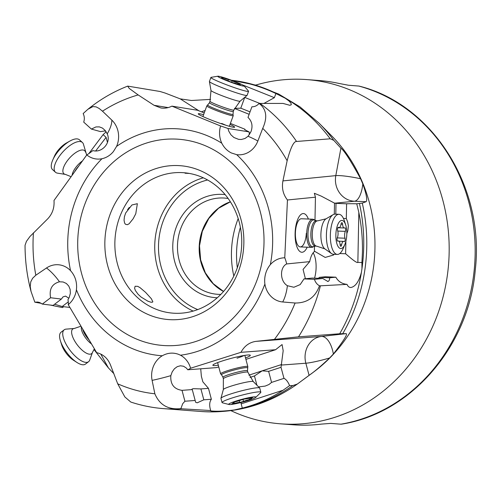<?xml version="1.0" encoding="UTF-8"?>
<svg xmlns="http://www.w3.org/2000/svg" width="501" height="501" viewBox="0 0 501 501"><rect width="100%" height="100%" fill="white"/><g stroke="black" fill="none" stroke-linecap="round" stroke-linejoin="round"><path stroke-width="0.75" d="M255.679 85.107A172.613 155.41 94.4 0 1 306.762 79.59L319.419 80.555A172.613 155.41 -85.6 0 1 339.083 83.46L348.408 85.233L359.048 86.078M306.762 79.59A172.613 155.41 94.4 0 1 448.921 258.986A172.613 155.41 94.4 0 1 280.573 423.827A172.613 155.41 94.4 0 1 230.911 410.645M280.573 423.827L293.229 424.792A172.613 155.41 -85.6 0 0 321.229 424.115L330.685 423.401L340.956 424.184A172.613 155.41 -85.6 0 0 474.898 260.965A172.613 155.41 -85.6 0 0 474.91 260.808A172.613 155.41 -85.6 0 0 358.678 86.015M341.444 424.159L340.956 424.184M233.81 276.057A89.441 80.523 94.4 0 1 231.562 249.329A89.441 80.523 94.4 0 1 238.182 218.58M228.155 198.509A48.24 43.43 -85.6 0 0 224.586 198.07A48.24 43.43 -85.6 0 0 223.452 198.001A48.24 43.43 -85.6 0 0 177.542 244.137A48.24 43.43 -85.6 0 0 217.271 294.275A48.24 43.43 -85.6 0 0 218.405 294.35A48.24 43.43 -85.6 0 0 220.866 294.388M225.143 194.62A51.766 46.606 -85.6 0 0 222.112 194.369A51.766 46.606 -85.6 0 0 172.845 243.874A51.766 46.606 -85.6 0 0 216.689 297.744A51.766 46.606 -85.6 0 0 217.296 297.769M181.995 172.607A70.428 63.408 -85.6 0 0 114.967 239.96A70.428 63.408 -85.6 0 0 172.97 313.156A70.428 63.408 -85.6 0 0 174.624 313.257A70.428 63.408 -85.6 0 0 241.651 245.903A70.428 63.408 -85.6 0 0 183.654 172.707A70.428 63.408 -85.6 0 0 181.995 172.607M135.777 213.752L137.355 203.688L131.945 204.972L125.682 212.975L124.423 216.72L124.054 220.19L124.561 222.939L125.407 224.223L127.335 224.711L129.12 223.778L133.147 218.774L135.777 213.752M186.24 172.964L185.038 173.227L189.391 173.44M138.138 294.331L141.107 297.068L147.808 301.145L150.488 302.103L152.179 302.285L152.868 301.79L151.327 298.69L145.578 292.365L140.061 287.662L137.706 286.34L135.113 286.265L134.587 288.263L135.402 290.567L138.138 294.331M243.755 245.885A77.16 69.47 94.4 0 1 170.321 319.682A77.16 69.47 94.4 0 1 104.959 239.378A77.16 69.47 94.4 0 1 178.394 165.58A77.16 69.47 94.4 0 1 243.755 245.885M221.799 143.211A113.733 102.398 -85.6 0 0 116.576 146.405L113.401 151.578C110.283 155.329 106.469 157.715 101.954 158.736A22.138 19.934 94.4 0 1 86.773 154.934A28.169 11.454 -47.8 0 0 92.817 150.594C101.985 153.25 111.379 142.672 107.214 133.842L105.216 130.504L102.467 128.087L99.348 126.885L95.941 126.935L91.389 129.07L83.717 122.119C84.675 119.157 84.487 116.307 83.16 113.57L87.976 109.218C100.187 99.38 113.439 91.677 127.717 86.116L129.227 88.426L138.163 94.933L154.083 105.31L160.909 107.966C164.723 108.548 168.386 107.94 171.906 106.137L220.597 125.97A22.138 19.934 94.4 0 0 221.799 143.211C224.028 147.607 227.21 150.851 231.33 152.943L236.666 154.646A22.138 19.934 94.4 0 0 257.815 141.125L262.724 128.356C267.684 117.391 266.476 109.086 259.08 103.438C257.163 105.667 254.771 106.794 251.897 106.813L247.995 117.416C251.947 121.198 252.967 125.883 251.057 131.481L248.089 136.272L245.008 138.489L241.332 139.478L238.633 139.372L233.898 137.499L230.867 134.738L228.725 131.062L227.98 128.481A28.169 2.085 20.2 0 0 220.597 125.97M87.976 109.218L93.004 106.569L96.136 106.888L99.167 108.473L102.48 111.191L111.836 120.121A22.138 19.934 -85.6 0 1 116.576 146.405M227.98 128.481L249.097 131.888A17.604 1.303 20.2 0 1 244.726 129.308A17.604 1.303 20.2 0 1 244.883 129.214L244.745 129.853M171.906 106.137L197.569 110.276L204.226 112.938M230.391 123.415L244.883 129.214M203.575 114.704A19.37 1.434 20.2 0 0 198.559 114.222A19.37 1.434 20.2 0 0 199.674 114.942A19.37 1.434 20.2 0 0 217.935 122.557A19.37 1.434 20.2 0 0 234.149 127.317A19.37 1.434 20.2 0 0 233.234 126.039A19.37 1.434 20.2 0 0 230.015 124.436M205.128 110.483L201.44 111.823M199.003 110.846L180.254 98.879L165.105 93.042L160.007 91.483L127.717 86.116M101.954 158.736A113.733 102.398 -85.6 0 0 67.898 237.518A113.733 102.398 -85.6 0 0 70.578 270.709A22.138 19.934 -85.6 0 0 46.505 267.979L35.815 275.231L32.603 278.274L30.749 281.888L30.21 286.453L31.043 291.444C27.067 276.408 25.069 261.034 25.05 245.327L26.434 241.357L29.997 236.459L47.501 219.05C52.386 214.002 54.546 207.809 53.989 200.488L86.773 154.934M31.043 291.444L34.826 302.184L41.395 303.381M50.244 305.053L62.456 307.576L63.715 306.7M70.578 270.709C74.718 275.337 76.728 280.904 76.609 287.399L76.409 289.76A22.138 19.934 94.4 0 1 68.236 304.658A28.169 10.984 -127.4 0 0 67.967 299.723L69.263 297.356L70.347 293.335L70.153 289.44L68.769 286.046L66.351 283.466L63.12 281.982L59.469 281.781C51.972 283.879 49.023 289.196 50.607 297.751L42.322 304.082L39.61 302.498L37.738 302.053L34.826 302.184M76.409 289.76A113.733 102.398 -85.6 0 0 162.249 355.773A22.138 19.934 -85.6 0 0 152.104 380.372L154.859 393.786C159.55 404.977 168.217 409.918 180.874 408.616L181.763 408.803A166.338 149.761 94.4 0 1 163.689 408.641C152.479 407.783 141.514 405.585 130.792 402.046L124.849 396.936L117.71 383.816L110.477 364.941C107.728 358.303 103.125 354.207 96.662 352.641L68.236 304.658M181.763 408.803L210.696 410.544C210.201 410.795 210.902 410.977 212.819 411.083C218.154 411.465 225.356 411.083 234.418 409.943L242.302 408.108C256.725 404.501 270.327 398.533 283.109 390.216L289.578 385.638L292.766 385.595L297.325 384.06L309.086 375.362C314.421 371.673 321.273 365.874 329.639 357.971L333.372 354.019C344.112 340.123 348.27 333.34 345.853 333.672L339.691 333.766A166.338 149.761 -85.6 0 0 361.421 272.275C359.035 281.387 355.572 286.459 351.038 287.48C349.297 287.593 347.963 286.559 347.036 284.374C341.976 283.867 338.244 281.468 335.839 277.185L325.399 276.765L319.287 277.372L329.721 277.798C329.589 280.04 328.969 281.261 327.861 281.449L322.732 278.493L312.292 278.068L304.013 278.894L300.168 284.606L293.887 287.255L287.411 285.714C279.758 281.249 279.646 267.271 286.666 263.939A28.169 10.922 92.3 0 0 284.762 257.79A22.138 19.934 94.4 0 0 270.327 264.647C266.15 269.826 264.29 275.888 264.741 282.833L264.897 284.042A22.138 19.934 -85.6 0 0 282.702 301.971L295.095 303.011C307.176 303.105 315.298 297.362 319.469 285.783C317.033 284.43 315.361 282.276 314.446 279.32L322.732 278.493M211.372 399.253L208.472 388.363L200.914 388.926L203.813 399.823L211.372 399.253C209.393 401.902 209.167 405.666 210.696 410.544L210.539 410.707M162.249 355.773C167.591 352.823 173.014 352.341 178.519 354.326L180.473 355.215A22.138 19.934 94.4 0 1 190.599 368.222A28.169 2.843 165.1 0 1 187.769 369.769L186.347 368.035L183.541 366.244L180.404 365.786L177.266 366.651L174.436 368.736L172.2 371.855L170.835 375.644C170.259 384.267 173.985 389.171 182.02 390.348L184.919 401.238L182.715 403.7L180.874 408.616M347.036 284.374L320.421 285.814A166.338 149.761 94.4 0 1 298.515 336.835L255.98 341.363C249.398 342.315 244.388 345.972 240.956 352.328L190.599 368.222M187.769 369.769L216.238 367.634A17.604 1.779 165.1 0 1 218.774 366.964M281.668 364.496L262.173 370.84L268.624 371.347L281.023 367.308L283.178 350.75L282.076 344.556L275.556 349.729L245.903 359.38M275.556 349.729L240.956 352.328M245.528 357.958A19.37 1.954 165.1 0 0 249.404 354.971A19.37 1.954 165.1 0 0 236.466 357.044A19.37 1.954 165.1 0 0 213.457 364.546A19.37 1.954 165.1 0 0 218.304 365.204M309.086 375.362L305.854 363.225A21.13 18.506 85.7 0 1 318.166 337.154A21.13 18.506 85.7 0 1 321.373 336.453A21.13 10.189 -96.5 0 1 333.372 354.019M298.515 336.835L339.691 333.766M350.669 287.493L351.038 287.48M320.421 285.814L319.469 285.783M304.013 278.894L314.446 279.32M318.498 278.324L319.287 277.372M286.666 263.939L309.687 261.641L303.074 269.406L305.403 278.756M327.541 281.456L327.861 281.449M329.721 277.798L335.839 277.185M314.484 246.191L314.377 251.59A17.604 6.826 92.3 0 0 309.687 261.641M313.131 252.842A17.604 6.826 -87.7 0 1 316.106 267.503A17.604 6.826 -87.7 0 1 314.54 278.161M314.384 251.158L325.187 257.426L333.503 255.04L334.104 254.276M339.778 253.531L345.634 253.769L345.878 241.344M357.858 262.38L361.929 262.549L362.43 252.573C362.711 239.071 361.515 225.688 358.829 212.437L357.858 262.38C356.756 263.626 348.596 256.261 345.634 253.769M361.421 272.275L361.96 268.693L361.929 262.549M335.802 214.171L336.014 203.362L334.518 203.137L321.204 196.098L314.352 193.28L315.436 197.187L287.455 199.98L284.762 257.79M343.448 218.442L346.316 218.561L346.604 203.788L336.014 203.362M346.824 233.623L347.863 230.635L348.377 225.813L347.625 221.83L346.316 218.561M358.829 212.437L356.737 203.794A10.565 0.532 1.1 0 0 346.604 203.788M356.737 203.794L362.279 203.112L366.099 201.696C367.521 200.181 366.431 194.25 362.818 183.911L360.595 178.738C350.713 160.696 344.149 150.507 340.912 148.171L333.754 140.318L330.234 138.802L296.561 141.47C293.761 141.238 290.624 147.663 287.142 160.74L282.927 180.905C281.606 188.125 283.115 194.488 287.455 199.98M366.099 201.696L354.476 201.227A21.13 19.445 84.3 0 1 335.426 179.339A21.13 19.445 84.3 0 1 335.802 175.626A21.13 2.492 -169.5 0 1 360.595 178.738M313.927 246.411L312.918 247.006A14.084 5.461 -87.7 0 1 311.578 247.369A14.084 5.461 -87.7 0 1 306.706 232.865A14.084 5.461 -87.7 0 1 312.724 219.225A14.084 5.461 -87.7 0 1 314.033 219.701L316.306 220.778A12.675 4.916 92.3 0 0 310.889 233.053A12.675 4.916 92.3 0 0 315.273 246.11L313.927 246.411A13.433 5.204 -87.7 0 1 308.002 232.927A13.433 5.204 -87.7 0 1 314.985 220.371L315.436 197.187M308.353 219.043A19.37 7.509 92.3 0 0 297.569 219.77A19.37 7.509 92.3 0 0 296.83 246.555A19.37 7.509 92.3 0 0 307.207 247.193M249.429 134.631L249.097 131.888M259.08 103.438L283.052 103.438L289.866 105.304L291.288 104.734L290.993 103.206L288.945 100.933L285.269 98.24L275.907 93.537C262.029 86.905 247.5 82.546 232.326 80.473M249.179 133.191L250.425 132.94M259.624 103.363L244.745 97.407L240.787 108.172L250.037 111.873M234.499 108.391L240.787 108.172M242.954 85.095L274.379 97.676L263.952 103.419M274.379 97.676L275.907 93.537M180.254 98.879L191.463 100.494L210.608 99.392M106.106 131.851L103.106 134.644L88.846 153.6M95.722 150.901L106.099 137.355L107.477 142.472M106.099 137.355L103.106 134.644M93.925 349.473L108.429 367.947L113.927 373.708M42.322 304.082L53.093 305.403L61.385 299.066L50.607 297.751M68.268 301.865L62.187 306.518L54.809 304.307M62.187 306.518L69.896 307.457M68.85 298.239L65.55 296.104L63.02 296.874L61.385 299.066M283.109 390.216L241.169 403.856L240.95 402.516M241.169 403.856L242.302 408.108M268.624 371.347L271.567 382.401L268.943 384.53L265.186 386.083L258.622 386.922M271.567 382.401L283.967 378.368A10.565 4.985 72 0 1 289.578 385.638M256.919 385.225L254.452 375.957L250.024 377.397M248.891 375.161L262.173 370.84L254.452 375.957M281.023 367.308L283.967 378.368M200.719 368.799L201.364 376.251L202.849 381.812L208.472 388.363M184.919 401.238L195.165 400.468L195.684 402.347L197.244 402.804L203.813 399.823M195.165 400.468L192.265 389.578L182.02 390.348M200.914 388.926L193.486 388.688C191.933 388.97 191.526 389.264 192.265 389.578L191.921 389.365M105.492 130.849L100.526 131.619L91.389 129.07M106.281 132.001L105.003 130.849M312.724 219.225L301.433 218.762A14.084 5.461 92.3 0 0 297.181 223.277A14.084 5.461 92.3 0 0 295.415 232.408A14.084 5.461 92.3 0 0 300.287 246.912A14.084 5.461 92.3 0 0 304.539 242.396A14.084 5.461 92.3 0 0 306.305 233.272M237.017 358.196A14.084 1.422 165.1 0 0 243.993 355.503M129.264 207.445A11.623 4.722 -47.8 0 1 129.089 207.69A11.623 4.722 -47.8 0 1 127.567 209.612M225.763 125.206A14.084 1.04 20.2 0 0 221.655 123.44M237.317 267.772A92.259 83.06 94.4 0 1 236.672 249.792A92.259 83.06 94.4 0 1 240.392 227.304M338.97 214.303L335.019 214.14A20.071 7.778 92.3 0 0 333.109 214.66A20.071 7.778 92.3 0 0 326.445 233.579A20.071 7.778 92.3 0 0 331.524 253.575A20.071 7.778 92.3 0 0 333.39 254.251L337.342 254.408A20.071 7.778 -87.7 0 1 330.397 233.735A20.071 7.778 -87.7 0 1 338.97 214.303A20.071 7.778 -87.7 0 1 344.381 220.847L345.709 225.005A14.084 5.461 -87.7 0 1 346.786 234.919A14.084 5.461 -87.7 0 1 344.92 244.288A14.084 5.461 -87.7 0 1 338.764 247.444A14.084 5.461 -87.7 0 1 335.895 234.048A14.084 5.461 -87.7 0 1 339.903 221.285A14.084 5.461 -87.7 0 1 345.709 225.005M344.92 244.288L343.26 248.327A20.071 7.778 -87.7 0 1 337.342 254.408M340.098 244.707A2.054 0.795 92.3 0 0 340.805 246.279A2.054 0.795 92.3 0 0 341.632 244.826A4.878 1.891 -87.7 0 1 343.586 241.388A4.878 1.891 -87.7 0 1 344.087 241.582A2.054 0.795 92.3 0 0 344.293 241.67A2.054 0.795 92.3 0 0 345.176 239.678A2.054 0.795 92.3 0 0 345.014 238.213A4.878 1.891 -87.7 0 1 344.625 234.744A4.878 1.891 -87.7 0 1 345.333 231.362A2.054 0.795 92.3 0 0 345.627 229.94A2.054 0.795 92.3 0 0 344.913 227.817A2.054 0.795 92.3 0 0 344.726 227.874A4.878 1.891 -87.7 0 1 344.268 227.993A4.878 1.891 -87.7 0 1 342.584 224.266A2.054 0.795 92.3 0 0 341.876 222.688A2.054 0.795 92.3 0 0 341.049 224.141A4.878 1.891 -87.7 0 1 339.096 227.586A4.878 1.891 -87.7 0 1 338.595 227.385A2.054 0.795 92.3 0 0 338.388 227.297A2.054 0.795 92.3 0 0 337.505 229.289A2.054 0.795 92.3 0 0 337.668 230.754A4.878 1.891 -87.7 0 1 338.056 234.224A4.878 1.891 -87.7 0 1 337.348 237.606A2.054 0.795 92.3 0 0 337.054 239.033A2.054 0.795 92.3 0 0 337.768 241.15A2.054 0.795 92.3 0 0 337.956 241.1A4.878 1.891 -87.7 0 1 338.413 240.975A4.878 1.891 -87.7 0 1 340.098 244.707M233.015 114.36L233.234 115.637A14.084 1.04 -159.8 0 1 233.234 115.687A14.084 1.04 -159.8 0 1 214.152 109.669A14.084 1.04 -159.8 0 1 206.794 105.955A14.084 1.04 -159.8 0 1 206.825 105.918L209.481 102.749A12.675 0.939 20.2 0 0 216.094 106.093A12.675 0.939 20.2 0 0 233.272 111.504L233.015 114.36A13.433 0.996 -159.8 0 1 214.81 108.667A13.433 0.996 -159.8 0 1 207.827 105.085M210.902 77.461L209.424 81.481A20.071 1.484 20.2 0 0 209.418 81.544A20.071 1.484 20.2 0 0 219.908 86.773A20.071 1.484 20.2 0 0 247.062 95.397A20.071 1.484 20.2 0 0 247.099 95.347L248.577 91.326A20.071 1.484 -159.8 0 1 221.386 82.759A20.071 1.484 -159.8 0 1 210.902 77.461A20.071 1.484 -159.8 0 1 211.128 77.342L217.866 76.208A14.084 1.04 -159.8 0 1 236.798 82.308A14.084 1.04 -159.8 0 1 244.087 85.859A14.084 1.04 -159.8 0 1 238.47 84.832A14.084 1.04 -159.8 0 1 225.068 80.01A14.084 1.04 -159.8 0 1 217.866 76.208M244.087 85.859L248.483 91.094A20.071 1.484 -159.8 0 1 248.577 91.326M238.764 84.525L240.417 84.851A4.878 0.363 -159.8 0 1 238.883 83.993A4.878 0.363 -159.8 0 1 240.004 84.162L237.944 83.147A4.878 0.363 -159.8 0 1 234.468 81.857A4.878 0.363 -159.8 0 1 232.17 80.793L228.456 79.452A4.878 0.363 -159.8 0 1 223.095 77.793L221.442 77.473A4.878 0.363 -159.8 0 1 222.976 78.331A4.878 0.363 -159.8 0 1 221.855 78.162L223.922 79.177A4.878 0.363 -159.8 0 1 227.391 80.467A4.878 0.363 -159.8 0 1 229.69 81.525L233.41 82.865A4.878 0.363 -159.8 0 1 238.764 84.525M71.123 176.684L65.412 174.404L57.452 173.139A20.071 8.16 -47.8 0 1 55.448 172.231A20.071 8.16 -47.8 0 1 59.5 156.049A20.071 8.16 -47.8 0 1 82.402 142.484A20.071 8.16 -47.8 0 1 83.504 144.394L86.667 155.085M82.402 142.484L79.496 139.854A20.071 8.16 132.2 0 0 69.946 141.025A20.071 8.16 132.2 0 0 56.594 153.419A20.071 8.16 132.2 0 0 52.774 159.982A20.071 8.16 132.2 0 0 52.542 169.601L55.448 172.231M69.946 141.025L66.439 142.992A14.084 5.724 132.2 0 0 57.064 151.69A14.084 5.724 132.2 0 0 54.384 156.293L52.774 159.982M94.388 348.802L92.478 352.385L89.729 360.056A20.071 7.828 -127.4 0 1 88.577 361.703A20.071 7.828 -127.4 0 1 66.902 345.671A20.071 7.828 -127.4 0 1 64.209 329.808A20.071 7.828 -127.4 0 1 66.094 329.132L74.223 328.493L80.993 326.201M64.209 329.808L61.066 332.207A20.071 7.828 52.6 0 0 60.408 340.799A20.071 7.828 52.6 0 0 63.765 348.07A20.071 7.828 52.6 0 0 76.979 362.48A20.071 7.828 52.6 0 0 85.439 364.102L88.577 361.703M60.408 340.799L61.711 344.926A14.084 5.492 52.6 0 0 64.065 350.03A14.084 5.492 52.6 0 0 73.34 360.144L76.979 362.48M221.567 374.836L220.647 373.921A14.084 1.422 -14.9 0 1 220.603 373.846A14.084 1.422 -14.9 0 1 228.281 370.458A14.084 1.422 -14.9 0 1 247.826 366.6A14.084 1.422 -14.9 0 1 247.826 366.682L247.475 370.759A12.675 1.278 165.1 0 0 229.884 374.234A12.675 1.278 165.1 0 0 222.976 377.278L221.567 374.836A13.433 1.353 -14.9 0 1 228.844 371.542A13.433 1.353 -14.9 0 1 247.481 367.934M260.839 392.202L259.743 388.081A20.071 2.023 165.1 0 0 259.675 387.974A20.071 2.023 165.1 0 0 231.882 393.586A20.071 2.023 165.1 0 0 220.954 398.282A20.071 2.023 165.1 0 0 220.947 398.408L222.049 402.528A20.071 2.023 -14.9 0 1 232.984 397.706A20.071 2.023 -14.9 0 1 260.839 392.202A20.071 2.023 -14.9 0 1 260.626 392.627L255.792 397.362A14.084 1.422 -14.9 0 1 248.264 400.449A14.084 1.422 -14.9 0 1 228.995 404.501A14.084 1.422 -14.9 0 1 236.391 400.932A14.084 1.422 -14.9 0 1 250.4 397.381A14.084 1.422 -14.9 0 1 255.792 397.362M228.995 404.501L222.438 402.791A20.071 2.023 -14.9 0 1 222.049 402.528M232.539 403.549L231.857 403.894L234.211 403.48A4.878 0.495 -14.9 0 1 239.697 402.441L243.524 401.464A4.878 0.495 -14.9 0 1 245.91 400.543A4.878 0.495 -14.9 0 1 249.485 399.579L251.64 398.671A4.878 0.495 -14.9 0 1 250.513 398.652A4.878 0.495 -14.9 0 1 252.116 397.832L252.798 397.481L250.444 397.894A4.878 0.495 -14.9 0 1 244.958 398.94L241.138 399.917A4.878 0.495 -14.9 0 1 238.745 400.838A4.878 0.495 -14.9 0 1 235.169 401.802L233.015 402.71A4.878 0.495 -14.9 0 1 234.149 402.729A4.878 0.495 -14.9 0 1 232.539 403.549M223.552 291.482A48.24 43.43 94.4 0 1 199.235 245.897A48.24 43.43 94.4 0 1 199.241 245.791A48.24 43.43 94.4 0 1 230.372 201.79M197.738 309.587A67.61 60.871 94.4 0 1 158.592 243.204A67.61 60.871 94.4 0 1 158.598 243.098A67.61 60.871 -85.6 0 1 207.602 179.984M193.173 311.09A70.428 63.408 94.4 0 1 154.834 242.998A70.428 63.408 94.4 0 1 154.84 242.879A70.428 63.408 94.4 0 1 203.312 177.805M77.862 237.881A103.413 93.105 -85.6 0 0 77.855 238.006A103.413 93.105 -85.6 0 0 165.399 345.627A103.413 93.105 -85.6 0 0 263.864 246.855A103.413 93.105 -85.6 0 0 263.87 246.724A103.413 93.105 -85.6 0 0 176.333 139.103A103.413 93.105 -85.6 0 0 77.862 237.881M270.327 264.647A113.733 102.398 -85.6 0 0 272.488 247.112A113.733 102.398 -85.6 0 0 236.666 154.646M248.089 136.272A28.169 2.085 -159.8 0 1 257.815 141.125M102.48 111.191A152.254 137.08 94.4 0 1 138.163 94.933M154.083 105.31L168.186 107.59M107.214 133.842A28.169 11.454 132.2 0 0 111.836 120.121M35.815 275.231A152.254 137.08 94.4 0 1 33.248 235.99A152.254 137.08 94.4 0 1 33.442 232.802M59.469 281.781A28.169 10.984 52.6 0 0 46.505 267.979M154.859 393.786A152.254 137.08 94.4 0 1 117.71 383.816M297.256 384.11C268.085 404.633 236.09 413.763 201.283 411.503A166.338 149.761 -85.6 0 0 234.418 409.943M170.835 375.644A28.169 2.843 -14.9 0 1 152.104 380.372M295.095 303.011A152.254 137.08 94.4 0 1 274.504 339.283M180.473 355.215A113.733 102.398 -85.6 0 0 264.897 284.042M255.98 341.363L321.373 336.453L345.853 333.672M329.639 357.971A21.13 2.136 -14.9 0 1 305.854 363.225L281.537 365.054M287.411 285.714A28.169 10.922 -87.7 0 1 282.702 301.971M334.518 203.137L334.299 214.196M333.522 254.257L333.503 255.04M362.818 183.911A21.13 8.191 -87.7 0 1 354.476 201.227L334.812 203.187M282.927 180.905L335.802 175.626L340.912 148.171M262.724 128.356A152.254 137.08 94.4 0 1 287.142 160.74M259.919 103.356A166.338 149.761 94.4 0 1 296.561 141.47M330.234 138.802A166.338 149.761 -85.6 0 0 284.555 97.801M234.481 108.429L249.141 114.303M281.662 96.179A166.338 149.761 -85.6 0 0 231.462 80.248M303.706 379.363L313.501 372.111A150.275 135.295 -85.6 0 0 374.748 253.932A150.275 135.295 -85.6 0 0 331.487 135.69L319.081 123.19A164.885 148.446 94.4 0 1 333.754 140.318M362.279 203.112A164.885 148.446 94.4 0 1 366.544 252.924A164.885 148.446 94.4 0 1 342.778 333.603M108.429 367.947L100.745 354.038M237.643 409.348A166.338 149.761 -85.6 0 0 292.766 385.595M361.96 268.693A166.338 149.761 -85.6 0 0 363.507 252.654A166.338 149.761 -85.6 0 0 359.461 203.55M312.292 233.115A12.675 4.916 -87.7 0 1 317.709 220.835L326.076 218.805A15.506 6.012 92.3 0 0 320.928 233.422A15.506 6.012 92.3 0 0 324.855 248.872L316.682 246.166A12.675 4.916 -87.7 0 1 312.292 233.115M341.632 244.826L340.098 244.764M337.956 241.1L337.58 241.081M338.595 227.385L338.169 227.366M342.584 224.266L341.043 224.204M345.333 231.362L337.762 231.055M345.014 238.213L337.242 237.9M216.62 104.659A12.675 0.939 -159.8 0 1 210.007 101.321L210.984 90.506A15.506 1.146 20.2 0 0 219.081 94.545A15.506 1.146 20.2 0 0 240.06 101.208L233.798 110.076A12.675 0.939 -159.8 0 1 216.62 104.659M223.095 77.793L222.926 78.244M228.456 79.452L227.993 80.717M232.17 80.793L231.6 82.333M237.944 83.147L237.593 84.093M74.668 171.755A12.675 5.154 -47.8 0 1 76.509 168.799A12.675 5.154 -47.8 0 1 78.87 165.925M82.446 160.953A12.675 5.154 132.2 0 0 75.476 167.866A12.675 5.154 132.2 0 0 72.125 175.287M65.412 174.404A15.506 6.306 -47.8 0 1 66.996 161.197A15.506 6.306 -47.8 0 1 78.281 151.12A15.506 6.306 -47.8 0 1 85.539 152.191M89.216 340.073A12.675 4.941 -127.4 0 1 85.032 334.524A12.675 4.941 -127.4 0 1 82.652 328.994M81.362 326.821A12.675 4.941 52.6 0 0 83.911 335.376A12.675 4.941 52.6 0 0 91.533 343.98M92.478 352.385A15.506 6.043 -127.4 0 1 85.195 352.497A15.506 6.043 -127.4 0 1 74.843 341.269A15.506 6.043 -127.4 0 1 74.223 328.493M230.272 375.7A12.675 1.278 -14.9 0 1 247.87 372.224L253.255 381.568A15.506 1.566 165.1 0 0 231.781 385.908A15.506 1.566 165.1 0 0 223.34 389.534L223.365 378.75A12.675 1.278 -14.9 0 1 230.272 375.7M239.227 400.681L239.697 402.441M234.211 403.48L234.048 402.873M252.116 397.832L252.034 397.518M249.485 399.579L249.135 398.251M243.524 401.464L242.941 399.297M359.079 86.091C432.764 104.327 484.905 187.437 475.299 269.688C468.986 346.141 411.077 413.482 341.482 424.153M230.397 201.822L218.524 208.284L208.848 218.436L202.298 231.349L199.517 245.822L200.638 259.856L205.347 272.851L213.232 283.685L223.578 291.444M201.283 411.503L163.689 408.641M319.081 123.19L300.005 106.876L278.669 94.056L255.616 85.089L231.443 80.241M300.287 246.912L311.578 247.369M316.306 220.778L317.709 220.835M315.273 246.11L316.682 246.166M326.076 218.805L333.109 214.66M324.855 248.872L331.524 253.575M338.945 241.2L343.586 241.388M337.43 240.937L338.413 240.975M337.993 227.535L339.096 227.586M337.868 227.736L344.268 227.993M229.333 126.283L233.234 115.687M202.899 116.551L206.794 105.955M209.481 102.749L210.007 101.321M233.272 111.504L233.798 110.076M210.984 90.506L209.418 81.544M240.06 101.208L247.062 95.397M238.695 84.5L238.883 83.993M222.813 78.776L222.976 78.331M217.616 362.611L220.603 373.846M244.839 355.366L247.826 366.6M247.475 370.759L247.87 372.224M222.976 377.278L223.365 378.75M253.255 381.568L259.675 387.974M223.34 389.534L220.954 398.282M233.98 402.109L234.149 402.729M250.318 397.932L250.513 398.652"/></g></svg>
